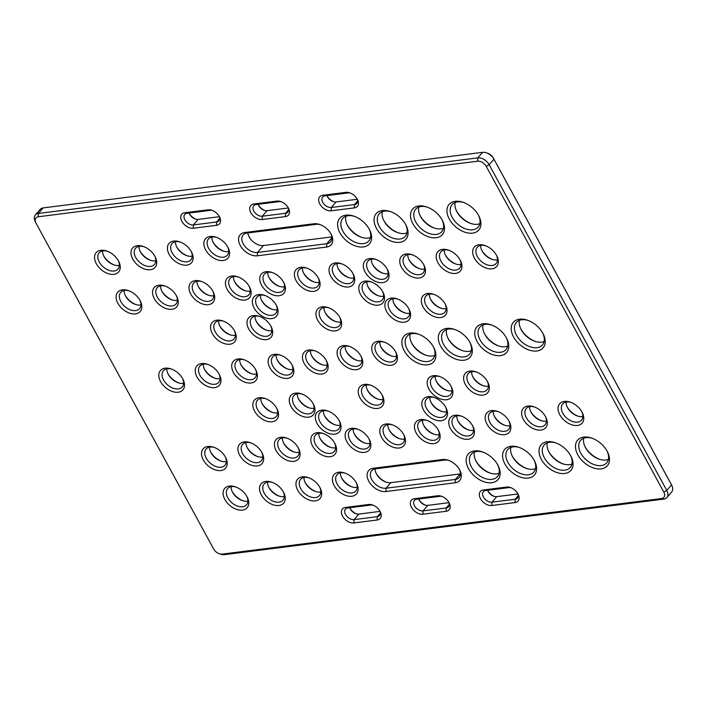 <?xml version="1.0" encoding="UTF-8"?>
<svg xmlns="http://www.w3.org/2000/svg" width="707" height="707" viewBox="0 0 707 707"><rect width="100%" height="100%" fill="white"/><g stroke="black" fill="none" stroke-linecap="round" stroke-linejoin="round"><path stroke-width="1.06" d="M247.901 501.148A12.443 8.042 40.7 0 1 242.43 500.627A12.443 8.042 40.7 0 1 232.585 492.328A12.443 8.042 40.7 0 1 232.426 492.028A12.443 8.042 40.7 0 1 231.092 486.69M284.347 496.544A12.443 8.042 40.7 0 1 278.867 496.014A12.443 8.042 40.7 0 1 269.031 487.724A12.443 8.042 40.7 0 1 268.872 487.423A12.443 8.042 40.7 0 1 267.529 482.086M320.784 491.931A12.443 8.042 40.7 0 1 315.304 491.409A12.443 8.042 40.7 0 1 305.468 483.111A12.443 8.042 40.7 0 1 305.309 482.81A12.443 8.042 40.7 0 1 303.975 477.472M357.221 487.326A12.443 8.042 40.7 0 1 351.75 486.805A12.443 8.042 40.7 0 1 341.905 478.506A12.443 8.042 40.7 0 1 341.746 478.206A12.443 8.042 40.7 0 1 340.412 472.868M226.337 461.6A12.443 8.042 40.7 0 1 220.867 461.079A12.443 8.042 40.7 0 1 211.022 452.78A12.443 8.042 40.7 0 1 210.863 452.48A12.443 8.042 40.7 0 1 209.528 447.142M262.783 456.987A12.443 8.042 40.7 0 1 257.304 456.466A12.443 8.042 40.7 0 1 247.468 448.167A12.443 8.042 40.7 0 1 247.309 447.867A12.443 8.042 40.7 0 1 245.965 442.529M299.22 452.383A12.443 8.042 40.7 0 1 293.741 451.861A12.443 8.042 40.7 0 1 283.905 443.563A12.443 8.042 40.7 0 1 283.746 443.262A12.443 8.042 40.7 0 1 282.411 437.925M335.657 447.778A12.443 8.042 40.7 0 1 330.187 447.248A12.443 8.042 40.7 0 1 320.342 438.95A12.443 8.042 40.7 0 1 320.183 438.658A12.443 8.042 40.7 0 1 318.848 433.311M369.955 443.439A12.443 8.042 40.7 0 1 364.476 442.909A12.443 8.042 40.7 0 1 354.64 434.619A12.443 8.042 40.7 0 1 354.481 434.319A12.443 8.042 40.7 0 1 353.147 428.981M340.173 425.234A12.443 8.042 40.7 0 1 334.694 424.713A12.443 8.042 40.7 0 1 324.858 416.414A12.443 8.042 40.7 0 1 324.699 416.114A12.443 8.042 40.7 0 1 323.364 410.776M314.094 408.222A12.443 8.042 40.7 0 1 308.623 407.7A12.443 8.042 40.7 0 1 298.778 399.402A12.443 8.042 40.7 0 1 298.619 399.102A12.443 8.042 40.7 0 1 297.285 393.764M277.657 412.835A12.443 8.042 40.7 0 1 272.177 412.305A12.443 8.042 40.7 0 1 262.341 404.015A12.443 8.042 40.7 0 1 262.182 403.715A12.443 8.042 40.7 0 1 260.848 398.377M183.634 383.274A12.443 8.042 40.7 0 1 178.155 382.752A12.443 8.042 40.7 0 1 168.319 374.454A12.443 8.042 40.7 0 1 168.16 374.153A12.443 8.042 40.7 0 1 166.825 368.815M220.08 378.669A12.443 8.042 40.7 0 1 214.601 378.139A12.443 8.042 40.7 0 1 204.765 369.841A12.443 8.042 40.7 0 1 204.606 369.549A12.443 8.042 40.7 0 1 203.263 364.211M256.517 374.056A12.443 8.042 40.7 0 1 251.038 373.535A12.443 8.042 40.7 0 1 241.202 365.236A12.443 8.042 40.7 0 1 241.043 364.936A12.443 8.042 40.7 0 1 239.7 359.598M292.954 369.452A12.443 8.042 40.7 0 1 287.475 368.921A12.443 8.042 40.7 0 1 277.639 360.632A12.443 8.042 40.7 0 1 277.48 360.331A12.443 8.042 40.7 0 1 276.145 354.994M327.253 365.112A12.443 8.042 40.7 0 1 321.773 364.591A12.443 8.042 40.7 0 1 311.937 356.293A12.443 8.042 40.7 0 1 311.778 355.992A12.443 8.042 40.7 0 1 310.444 350.654M235.378 335.286A12.443 8.042 40.7 0 1 229.899 334.756A12.443 8.042 40.7 0 1 220.063 326.457A12.443 8.042 40.7 0 1 219.904 326.166A12.443 8.042 40.7 0 1 218.56 320.819M271.815 330.673A12.443 8.042 40.7 0 1 266.336 330.151A12.443 8.042 40.7 0 1 256.5 321.853A12.443 8.042 40.7 0 1 256.341 321.552A12.443 8.042 40.7 0 1 255.006 316.215M277.179 309.684A12.443 8.042 40.7 0 1 271.7 309.162A12.443 8.042 40.7 0 1 261.864 300.864A12.443 8.042 40.7 0 1 261.705 300.563A12.443 8.042 40.7 0 1 260.362 295.226M284.55 286.786A12.443 8.042 40.7 0 1 279.071 286.264A12.443 8.042 40.7 0 1 269.234 277.966A12.443 8.042 40.7 0 1 269.075 277.665A12.443 8.042 40.7 0 1 267.732 272.328M250.251 291.125A12.443 8.042 40.7 0 1 244.772 290.604A12.443 8.042 40.7 0 1 234.936 282.305A12.443 8.042 40.7 0 1 234.777 282.005A12.443 8.042 40.7 0 1 233.443 276.667M213.814 295.729A12.443 8.042 40.7 0 1 208.335 295.208A12.443 8.042 40.7 0 1 198.499 286.909A12.443 8.042 40.7 0 1 198.34 286.609A12.443 8.042 40.7 0 1 196.997 281.271M177.369 300.342A12.443 8.042 40.7 0 1 171.889 299.812A12.443 8.042 40.7 0 1 162.053 291.523A12.443 8.042 40.7 0 1 161.894 291.222A12.443 8.042 40.7 0 1 160.56 285.884M140.932 304.947A12.443 8.042 40.7 0 1 135.452 304.425A12.443 8.042 40.7 0 1 125.616 296.127A12.443 8.042 40.7 0 1 125.457 295.826A12.443 8.042 40.7 0 1 124.123 290.489M119.368 265.399A12.443 8.042 40.7 0 1 113.889 264.878A12.443 8.042 40.7 0 1 104.053 256.579A12.443 8.042 40.7 0 1 103.894 256.279A12.443 8.042 40.7 0 1 102.559 250.941M155.805 260.786A12.443 8.042 40.7 0 1 150.326 260.264A12.443 8.042 40.7 0 1 140.49 251.966A12.443 8.042 40.7 0 1 140.331 251.665A12.443 8.042 40.7 0 1 138.996 246.328M192.251 256.181A12.443 8.042 40.7 0 1 186.772 255.66A12.443 8.042 40.7 0 1 176.936 247.362A12.443 8.042 40.7 0 1 176.777 247.061A12.443 8.042 40.7 0 1 175.433 241.723M228.688 251.577A12.443 8.042 40.7 0 1 223.209 251.047A12.443 8.042 40.7 0 1 213.373 242.748A12.443 8.042 40.7 0 1 213.214 242.448A12.443 8.042 40.7 0 1 211.879 237.11M319.202 282.402A12.443 8.042 40.7 0 1 313.722 281.881A12.443 8.042 40.7 0 1 303.886 273.582A12.443 8.042 40.7 0 1 303.727 273.282A12.443 8.042 40.7 0 1 302.393 267.944M353.853 278.019A12.443 8.042 40.7 0 1 348.374 277.498A12.443 8.042 40.7 0 1 338.538 269.199A12.443 8.042 40.7 0 1 338.379 268.899A12.443 8.042 40.7 0 1 337.045 263.561M388.152 273.689A12.443 8.042 40.7 0 1 382.673 273.158A12.443 8.042 40.7 0 1 372.836 264.86A12.443 8.042 40.7 0 1 372.677 264.559A12.443 8.042 40.7 0 1 371.343 259.222M370.521 237.517A17.224 11.144 40.7 0 1 361.321 237.252A17.224 11.144 40.7 0 1 347.703 225.763A17.224 11.144 40.7 0 1 347.482 225.347A17.224 11.144 40.7 0 1 345.847 216.289M406.958 232.903A17.224 11.144 40.7 0 1 397.758 232.647A17.224 11.144 40.7 0 1 384.14 221.158A17.224 11.144 40.7 0 1 383.919 220.743A17.224 11.144 40.7 0 1 382.284 211.685M383.636 296.224A12.443 8.042 40.7 0 1 378.157 295.703A12.443 8.042 40.7 0 1 368.32 287.404A12.443 8.042 40.7 0 1 368.161 287.104A12.443 8.042 40.7 0 1 366.827 281.766M424.589 269.075A12.443 8.042 40.7 0 1 419.11 268.554A12.443 8.042 40.7 0 1 409.273 260.256A12.443 8.042 40.7 0 1 409.114 259.955A12.443 8.042 40.7 0 1 407.78 254.617M443.404 228.299A17.224 11.144 40.7 0 1 434.204 228.034A17.224 11.144 40.7 0 1 420.577 216.545A17.224 11.144 40.7 0 1 420.365 216.13A17.224 11.144 40.7 0 1 418.721 207.071M461.035 264.471A12.443 8.042 40.7 0 1 455.555 263.941A12.443 8.042 40.7 0 1 445.719 255.642A12.443 8.042 40.7 0 1 445.56 255.351A12.443 8.042 40.7 0 1 444.217 250.013M479.841 223.695A17.224 11.144 40.7 0 1 470.641 223.43A17.224 11.144 40.7 0 1 457.022 211.941A17.224 11.144 40.7 0 1 456.802 211.526A17.224 11.144 40.7 0 1 455.167 202.467M497.472 259.858A12.443 8.042 40.7 0 1 491.992 259.336A12.443 8.042 40.7 0 1 482.156 251.038A12.443 8.042 40.7 0 1 481.997 250.738A12.443 8.042 40.7 0 1 480.663 245.4M409.715 313.236A12.443 8.042 40.7 0 1 404.236 312.715A12.443 8.042 40.7 0 1 394.4 304.417A12.443 8.042 40.7 0 1 394.241 304.116A12.443 8.042 40.7 0 1 392.906 298.778M446.152 308.623A12.443 8.042 40.7 0 1 440.673 308.102A12.443 8.042 40.7 0 1 430.837 299.803A12.443 8.042 40.7 0 1 430.678 299.503A12.443 8.042 40.7 0 1 429.343 294.165M340.765 321.95A12.443 8.042 40.7 0 1 335.286 321.429A12.443 8.042 40.7 0 1 325.45 313.13A12.443 8.042 40.7 0 1 325.291 312.83A12.443 8.042 40.7 0 1 323.956 307.492M361.904 360.729A12.443 8.042 40.7 0 1 356.425 360.208A12.443 8.042 40.7 0 1 346.589 351.909A12.443 8.042 40.7 0 1 346.43 351.609A12.443 8.042 40.7 0 1 345.096 346.271M396.556 356.346A12.443 8.042 40.7 0 1 391.086 355.824A12.443 8.042 40.7 0 1 381.241 347.526A12.443 8.042 40.7 0 1 381.082 347.225A12.443 8.042 40.7 0 1 379.747 341.888M434.787 355.391A17.224 11.144 40.7 0 1 425.587 355.126A17.224 11.144 40.7 0 1 411.969 343.637A17.224 11.144 40.7 0 1 411.748 343.222A17.224 11.144 40.7 0 1 410.113 334.172M471.233 350.787A17.224 11.144 40.7 0 1 462.033 350.522A17.224 11.144 40.7 0 1 448.406 339.033A17.224 11.144 40.7 0 1 448.185 338.618A17.224 11.144 40.7 0 1 446.55 329.559M507.67 346.174A17.224 11.144 40.7 0 1 498.47 345.909A17.224 11.144 40.7 0 1 484.852 334.42A17.224 11.144 40.7 0 1 484.631 334.013A17.224 11.144 40.7 0 1 482.987 324.955M544.107 341.569A17.224 11.144 40.7 0 1 534.907 341.304A17.224 11.144 40.7 0 1 521.289 329.815A17.224 11.144 40.7 0 1 521.068 329.4A17.224 11.144 40.7 0 1 519.433 320.342M383.044 399.508A12.443 8.042 40.7 0 1 377.573 398.978A12.443 8.042 40.7 0 1 367.728 390.679A12.443 8.042 40.7 0 1 367.569 390.388A12.443 8.042 40.7 0 1 366.235 385.05M451.994 390.785A12.443 8.042 40.7 0 1 446.524 390.264A12.443 8.042 40.7 0 1 436.679 381.966A12.443 8.042 40.7 0 1 436.519 381.665A12.443 8.042 40.7 0 1 435.185 376.327M488.44 386.181A12.443 8.042 40.7 0 1 482.961 385.651A12.443 8.042 40.7 0 1 473.124 377.352A12.443 8.042 40.7 0 1 472.965 377.052A12.443 8.042 40.7 0 1 471.622 371.714M446.638 411.774A12.443 8.042 40.7 0 1 441.159 411.244A12.443 8.042 40.7 0 1 431.323 402.955A12.443 8.042 40.7 0 1 431.164 402.654A12.443 8.042 40.7 0 1 429.821 397.316M404.607 439.056A12.443 8.042 40.7 0 1 399.137 438.534A12.443 8.042 40.7 0 1 389.292 430.236A12.443 8.042 40.7 0 1 389.133 429.936A12.443 8.042 40.7 0 1 387.798 424.598M439.268 434.672A12.443 8.042 40.7 0 1 433.789 434.151A12.443 8.042 40.7 0 1 423.953 425.853A12.443 8.042 40.7 0 1 423.793 425.552A12.443 8.042 40.7 0 1 422.45 420.214M473.557 430.333A12.443 8.042 40.7 0 1 468.087 429.812A12.443 8.042 40.7 0 1 458.242 421.513A12.443 8.042 40.7 0 1 458.083 421.213A12.443 8.042 40.7 0 1 456.749 415.875M510.003 425.729A12.443 8.042 40.7 0 1 504.524 425.199A12.443 8.042 40.7 0 1 494.688 416.909A12.443 8.042 40.7 0 1 494.529 416.609A12.443 8.042 40.7 0 1 493.186 411.271M546.44 421.116A12.443 8.042 40.7 0 1 540.961 420.594A12.443 8.042 40.7 0 1 531.125 412.296A12.443 8.042 40.7 0 1 530.966 411.995A12.443 8.042 40.7 0 1 529.631 406.658M582.877 416.511A12.443 8.042 40.7 0 1 577.407 415.99A12.443 8.042 40.7 0 1 567.562 407.692A12.443 8.042 40.7 0 1 567.403 407.391A12.443 8.042 40.7 0 1 566.068 402.053M608.374 459.444A17.224 11.144 40.7 0 1 599.174 459.179A17.224 11.144 40.7 0 1 585.555 447.69A17.224 11.144 40.7 0 1 585.334 447.275A17.224 11.144 40.7 0 1 583.699 438.216M571.936 464.048A17.224 11.144 40.7 0 1 562.737 463.792A17.224 11.144 40.7 0 1 549.118 452.303A17.224 11.144 40.7 0 1 548.897 451.888A17.224 11.144 40.7 0 1 547.262 442.829M535.499 468.661A17.224 11.144 40.7 0 1 526.3 468.396A17.224 11.144 40.7 0 1 512.672 456.908A17.224 11.144 40.7 0 1 512.46 456.492A17.224 11.144 40.7 0 1 510.816 447.434M499.054 473.266A17.224 11.144 40.7 0 1 489.854 473.001A17.224 11.144 40.7 0 1 476.235 461.512A17.224 11.144 40.7 0 1 476.014 461.105A17.224 11.144 40.7 0 1 474.379 452.047M460.416 473.876A11.966 7.733 40.7 0 1 460.089 473.92L390.777 482.687A11.966 7.733 40.7 0 1 386.022 482.103A11.966 7.733 40.7 0 1 376.566 474.123A11.966 7.733 40.7 0 1 376.407 473.831A11.966 7.733 40.7 0 1 375.117 468.882M577.822 454.831A19.619 12.691 40.7 0 1 591.6 438.048A19.619 12.691 40.7 0 1 607.119 451.128A19.619 12.691 40.7 0 1 607.366 451.605A19.619 12.691 40.7 0 1 600.915 468.909A19.619 12.691 40.7 0 1 577.822 454.831M592.272 438.287A17.224 11.144 -139.3 0 0 580.597 440.364A17.224 11.144 -139.3 0 0 580.801 453.222A17.224 11.144 -139.3 0 0 593.862 464.517A17.224 11.144 -139.3 0 0 606.721 462.829A17.224 11.144 -139.3 0 0 607.03 450.978M541.385 459.444A19.619 12.691 40.7 0 1 555.163 442.653A19.619 12.691 40.7 0 1 570.673 455.741A19.619 12.691 40.7 0 1 570.929 456.209A19.619 12.691 40.7 0 1 564.478 473.513A19.619 12.691 40.7 0 1 541.385 459.444M555.835 442.891A17.224 11.144 -139.3 0 0 544.16 444.977A17.224 11.144 -139.3 0 0 544.355 457.836A17.224 11.144 -139.3 0 0 557.416 469.121A17.224 11.144 -139.3 0 0 570.275 467.442A17.224 11.144 -139.3 0 0 570.593 455.582M504.939 464.048A19.619 12.691 40.7 0 1 518.726 447.266A19.619 12.691 40.7 0 1 534.236 460.345A19.619 12.691 40.7 0 1 534.483 460.814A19.619 12.691 40.7 0 1 528.041 478.118A19.619 12.691 40.7 0 1 504.939 464.048M519.398 447.496A17.224 11.144 -139.3 0 0 507.723 449.581A17.224 11.144 -139.3 0 0 507.918 462.44A17.224 11.144 -139.3 0 0 520.979 473.734A17.224 11.144 -139.3 0 0 533.838 472.046A17.224 11.144 -139.3 0 0 534.156 460.195M468.502 468.661A19.619 12.691 40.7 0 1 482.28 451.87A19.619 12.691 40.7 0 1 497.799 464.959A19.619 12.691 40.7 0 1 498.046 465.427A19.619 12.691 40.7 0 1 491.595 482.731A19.619 12.691 40.7 0 1 468.502 468.661M482.952 452.109A17.224 11.144 -139.3 0 0 471.277 454.194A17.224 11.144 -139.3 0 0 471.481 467.053A17.224 11.144 -139.3 0 0 484.542 478.339A17.224 11.144 -139.3 0 0 497.401 476.651A17.224 11.144 -139.3 0 0 497.71 464.799M385.889 491.542A14.352 9.288 40.7 0 1 368.824 481.264A14.352 9.288 40.7 0 1 373.199 468.273L442.511 459.515A14.352 9.288 40.7 0 1 448.22 460.213A14.352 9.288 40.7 0 1 459.753 470.137A14.352 9.288 40.7 0 1 455.193 482.775L385.889 491.542L386.022 488.219L455.326 479.452A11.966 7.733 -139.3 0 0 459.108 477.561A11.966 7.733 -139.3 0 0 459.409 469.501M448.901 460.46A11.966 7.733 -139.3 0 0 444.756 460.063L375.452 468.829A11.966 7.733 -139.3 0 0 371.67 470.729A11.966 7.733 -139.3 0 0 371.802 479.655A11.966 7.733 -139.3 0 0 386.022 488.219L390.777 482.687M334.172 485.647A14.829 9.598 40.7 0 1 344.592 472.956A14.829 9.598 40.7 0 1 356.328 482.846A14.829 9.598 40.7 0 1 356.514 483.199A14.829 9.598 40.7 0 1 351.635 496.287A14.829 9.598 40.7 0 1 334.172 485.647M345.272 473.195A12.443 8.042 -139.3 0 0 337.009 474.751A12.443 8.042 -139.3 0 0 337.151 484.039A12.443 8.042 -139.3 0 0 346.58 492.187A12.443 8.042 -139.3 0 0 355.868 490.976A12.443 8.042 -139.3 0 0 356.169 482.572M297.735 490.251A14.829 9.598 40.7 0 1 308.155 477.561A14.829 9.598 40.7 0 1 319.882 487.45A14.829 9.598 40.7 0 1 320.077 487.812A14.829 9.598 40.7 0 1 315.198 500.892A14.829 9.598 40.7 0 1 297.735 490.251M308.835 477.808A12.443 8.042 -139.3 0 0 300.563 479.355A12.443 8.042 -139.3 0 0 300.714 488.643A12.443 8.042 -139.3 0 0 310.143 496.8A12.443 8.042 -139.3 0 0 319.431 495.58A12.443 8.042 -139.3 0 0 319.732 487.176M261.298 494.865A14.829 9.598 40.7 0 1 271.718 482.165A14.829 9.598 40.7 0 1 283.445 492.063A14.829 9.598 40.7 0 1 283.631 492.417A14.829 9.598 40.7 0 1 278.761 505.505A14.829 9.598 40.7 0 1 261.298 494.865M272.389 482.413A12.443 8.042 -139.3 0 0 264.126 483.968A12.443 8.042 -139.3 0 0 264.268 493.256A12.443 8.042 -139.3 0 0 273.706 501.404A12.443 8.042 -139.3 0 0 282.994 500.194A12.443 8.042 -139.3 0 0 283.286 491.789M224.853 499.469A14.829 9.598 40.7 0 1 235.272 486.778A14.829 9.598 40.7 0 1 247.008 496.668A14.829 9.598 40.7 0 1 247.194 497.03A14.829 9.598 40.7 0 1 242.315 510.109A14.829 9.598 40.7 0 1 224.853 499.469M235.952 487.026A12.443 8.042 -139.3 0 0 227.689 488.572A12.443 8.042 -139.3 0 0 227.831 497.861A12.443 8.042 -139.3 0 0 237.26 506.018A12.443 8.042 -139.3 0 0 246.549 504.798A12.443 8.042 -139.3 0 0 246.849 496.394M203.289 459.921A14.829 9.598 40.7 0 1 213.708 447.231A14.829 9.598 40.7 0 1 225.436 457.12A14.829 9.598 40.7 0 1 225.63 457.473A14.829 9.598 40.7 0 1 220.752 470.562A14.829 9.598 40.7 0 1 203.289 459.921M214.389 447.469A12.443 8.042 -139.3 0 0 206.126 449.025A12.443 8.042 -139.3 0 0 206.267 458.313A12.443 8.042 -139.3 0 0 215.697 466.47A12.443 8.042 -139.3 0 0 224.985 465.25A12.443 8.042 -139.3 0 0 225.286 456.846M239.726 455.317A14.829 9.598 40.7 0 1 250.154 442.617A14.829 9.598 40.7 0 1 261.882 452.515A14.829 9.598 40.7 0 1 262.067 452.869A14.829 9.598 40.7 0 1 257.198 465.948A14.829 9.598 40.7 0 1 239.726 455.317M250.826 442.865A12.443 8.042 -139.3 0 0 242.563 444.42A12.443 8.042 -139.3 0 0 242.704 453.7A12.443 8.042 -139.3 0 0 252.143 461.857A12.443 8.042 -139.3 0 0 261.431 460.637A12.443 8.042 -139.3 0 0 261.723 452.233M276.172 450.704A14.829 9.598 40.7 0 1 286.591 438.013A14.829 9.598 40.7 0 1 298.319 447.902A14.829 9.598 40.7 0 1 298.513 448.256A14.829 9.598 40.7 0 1 293.635 461.344A14.829 9.598 40.7 0 1 276.172 450.704M287.272 438.252A12.443 8.042 -139.3 0 0 279 439.807A12.443 8.042 -139.3 0 0 279.15 449.095A12.443 8.042 -139.3 0 0 288.58 457.252A12.443 8.042 -139.3 0 0 297.868 456.033A12.443 8.042 -139.3 0 0 298.168 447.628M312.609 446.099A14.829 9.598 40.7 0 1 323.028 433.4A14.829 9.598 40.7 0 1 334.764 443.298A14.829 9.598 40.7 0 1 334.95 443.651A14.829 9.598 40.7 0 1 330.072 456.731A14.829 9.598 40.7 0 1 312.609 446.099M323.709 433.647A12.443 8.042 -139.3 0 0 315.446 435.203A12.443 8.042 -139.3 0 0 315.587 444.491A12.443 8.042 -139.3 0 0 325.017 452.639A12.443 8.042 -139.3 0 0 334.305 451.42A12.443 8.042 -139.3 0 0 334.605 443.015M254.608 411.156A14.829 9.598 40.7 0 1 265.028 398.456A14.829 9.598 40.7 0 1 276.755 408.354A14.829 9.598 40.7 0 1 276.95 408.708A14.829 9.598 40.7 0 1 272.071 421.796A14.829 9.598 40.7 0 1 254.608 411.156M265.708 398.704A12.443 8.042 -139.3 0 0 257.436 400.259A12.443 8.042 -139.3 0 0 257.587 409.547A12.443 8.042 -139.3 0 0 267.016 417.696A12.443 8.042 -139.3 0 0 276.304 416.485A12.443 8.042 -139.3 0 0 276.605 408.08M346.907 441.76A14.829 9.598 40.7 0 1 357.327 429.061A14.829 9.598 40.7 0 1 369.054 438.959A14.829 9.598 40.7 0 1 369.248 439.312A14.829 9.598 40.7 0 1 364.37 452.4A14.829 9.598 40.7 0 1 346.907 441.76M358.007 429.308A12.443 8.042 -139.3 0 0 349.735 430.863A12.443 8.042 -139.3 0 0 349.885 440.152A12.443 8.042 -139.3 0 0 359.315 448.3A12.443 8.042 -139.3 0 0 368.603 447.089A12.443 8.042 -139.3 0 0 368.904 438.685M317.125 423.555A14.829 9.598 40.7 0 1 327.544 410.864A14.829 9.598 40.7 0 1 339.272 420.753A14.829 9.598 40.7 0 1 339.466 421.116A14.829 9.598 40.7 0 1 334.588 434.195A14.829 9.598 40.7 0 1 317.125 423.555M328.225 411.112A12.443 8.042 -139.3 0 0 319.962 412.658A12.443 8.042 -139.3 0 0 320.103 421.946A12.443 8.042 -139.3 0 0 329.533 430.103A12.443 8.042 -139.3 0 0 338.821 428.884A12.443 8.042 -139.3 0 0 339.121 420.479M291.045 406.543A14.829 9.598 40.7 0 1 301.465 393.852A14.829 9.598 40.7 0 1 313.192 403.741A14.829 9.598 40.7 0 1 313.387 404.104A14.829 9.598 40.7 0 1 308.508 417.183A14.829 9.598 40.7 0 1 291.045 406.543M302.145 394.099A12.443 8.042 -139.3 0 0 293.882 395.646A12.443 8.042 -139.3 0 0 294.024 404.934A12.443 8.042 -139.3 0 0 303.453 413.091A12.443 8.042 -139.3 0 0 312.741 411.872A12.443 8.042 -139.3 0 0 313.042 403.467M381.559 437.377A14.829 9.598 40.7 0 1 391.978 424.686A14.829 9.598 40.7 0 1 403.715 434.575A14.829 9.598 40.7 0 1 403.9 434.929A14.829 9.598 40.7 0 1 399.022 448.017A14.829 9.598 40.7 0 1 381.559 437.377M392.659 424.925A12.443 8.042 -139.3 0 0 384.396 426.48A12.443 8.042 -139.3 0 0 384.537 435.768A12.443 8.042 -139.3 0 0 393.967 443.925A12.443 8.042 -139.3 0 0 403.255 442.706A12.443 8.042 -139.3 0 0 403.556 434.301M416.211 432.993A14.829 9.598 40.7 0 1 426.639 420.303A14.829 9.598 40.7 0 1 438.367 430.192A14.829 9.598 40.7 0 1 438.552 430.554A14.829 9.598 40.7 0 1 433.674 443.634A14.829 9.598 40.7 0 1 416.211 432.993M427.311 420.541A12.443 8.042 -139.3 0 0 419.048 422.097A12.443 8.042 -139.3 0 0 419.189 431.385A12.443 8.042 -139.3 0 0 428.619 439.542A12.443 8.042 -139.3 0 0 437.907 438.322A12.443 8.042 -139.3 0 0 438.207 429.918M450.509 428.654A14.829 9.598 40.7 0 1 460.929 415.963A14.829 9.598 40.7 0 1 472.665 425.853A14.829 9.598 40.7 0 1 472.85 426.215A14.829 9.598 40.7 0 1 467.972 439.294A14.829 9.598 40.7 0 1 450.509 428.654M461.609 416.211A12.443 8.042 -139.3 0 0 453.346 417.757A12.443 8.042 -139.3 0 0 453.487 427.046A12.443 8.042 -139.3 0 0 462.917 435.203A12.443 8.042 -139.3 0 0 472.205 433.983A12.443 8.042 -139.3 0 0 472.506 425.579M486.946 424.05A14.829 9.598 40.7 0 1 497.374 411.35A14.829 9.598 40.7 0 1 509.102 421.248A14.829 9.598 40.7 0 1 509.287 421.602A14.829 9.598 40.7 0 1 504.418 434.69A14.829 9.598 40.7 0 1 486.946 424.05M498.046 411.598A12.443 8.042 -139.3 0 0 489.783 413.153A12.443 8.042 -139.3 0 0 489.924 422.441A12.443 8.042 -139.3 0 0 499.363 430.59A12.443 8.042 -139.3 0 0 508.651 429.379A12.443 8.042 -139.3 0 0 508.943 420.974M523.392 419.437A14.829 9.598 40.7 0 1 533.812 406.746A14.829 9.598 40.7 0 1 545.539 416.635A14.829 9.598 40.7 0 1 545.733 416.997A14.829 9.598 40.7 0 1 540.855 430.077A14.829 9.598 40.7 0 1 523.392 419.437M534.492 406.993A12.443 8.042 -139.3 0 0 526.22 408.549A12.443 8.042 -139.3 0 0 526.37 417.828A12.443 8.042 -139.3 0 0 535.8 425.985A12.443 8.042 -139.3 0 0 545.088 424.766A12.443 8.042 -139.3 0 0 545.389 416.361M359.996 397.829A14.829 9.598 40.7 0 1 370.415 385.129A14.829 9.598 40.7 0 1 382.142 395.027A14.829 9.598 40.7 0 1 382.337 395.381A14.829 9.598 40.7 0 1 377.458 408.469A14.829 9.598 40.7 0 1 359.996 397.829M371.095 385.377A12.443 8.042 -139.3 0 0 362.832 386.932A12.443 8.042 -139.3 0 0 362.974 396.22A12.443 8.042 -139.3 0 0 372.403 404.369A12.443 8.042 -139.3 0 0 381.692 403.158A12.443 8.042 -139.3 0 0 381.992 394.745M423.59 410.095A14.829 9.598 40.7 0 1 434.01 397.396A14.829 9.598 40.7 0 1 445.737 407.294A14.829 9.598 40.7 0 1 445.923 407.647A14.829 9.598 40.7 0 1 441.053 420.736A14.829 9.598 40.7 0 1 423.59 410.095M434.681 397.643A12.443 8.042 -139.3 0 0 426.418 399.199A12.443 8.042 -139.3 0 0 426.56 408.487A12.443 8.042 -139.3 0 0 435.998 416.635A12.443 8.042 -139.3 0 0 445.286 415.424A12.443 8.042 -139.3 0 0 445.587 407.02M428.946 389.106A14.829 9.598 40.7 0 1 439.365 376.416A14.829 9.598 40.7 0 1 451.093 386.305A14.829 9.598 40.7 0 1 451.287 386.658A14.829 9.598 40.7 0 1 446.409 399.747A14.829 9.598 40.7 0 1 428.946 389.106M440.046 376.654A12.443 8.042 -139.3 0 0 431.783 378.21A12.443 8.042 -139.3 0 0 431.924 387.498A12.443 8.042 -139.3 0 0 441.354 395.655A12.443 8.042 -139.3 0 0 450.642 394.435A12.443 8.042 -139.3 0 0 450.942 386.031M465.383 384.502A14.829 9.598 40.7 0 1 475.811 371.802A14.829 9.598 40.7 0 1 487.538 381.7A14.829 9.598 40.7 0 1 487.724 382.054A14.829 9.598 40.7 0 1 482.854 395.133A14.829 9.598 40.7 0 1 465.383 384.502M476.483 372.05A12.443 8.042 -139.3 0 0 468.22 373.605A12.443 8.042 -139.3 0 0 468.361 382.885A12.443 8.042 -139.3 0 0 477.799 391.042A12.443 8.042 -139.3 0 0 487.088 389.822A12.443 8.042 -139.3 0 0 487.379 381.418M559.829 414.832A14.829 9.598 40.7 0 1 570.249 402.142A14.829 9.598 40.7 0 1 581.985 412.031A14.829 9.598 40.7 0 1 582.17 412.384A14.829 9.598 40.7 0 1 577.292 425.473A14.829 9.598 40.7 0 1 559.829 414.832M570.929 402.38A12.443 8.042 -139.3 0 0 562.666 403.936A12.443 8.042 -139.3 0 0 562.807 413.224A12.443 8.042 -139.3 0 0 572.237 421.381A12.443 8.042 -139.3 0 0 581.525 420.161A12.443 8.042 -139.3 0 0 581.826 411.757M513.556 336.956A19.619 12.691 40.7 0 1 527.334 320.165A19.619 12.691 40.7 0 1 542.852 333.253A19.619 12.691 40.7 0 1 543.1 333.722A19.619 12.691 40.7 0 1 536.648 351.026A19.619 12.691 40.7 0 1 513.556 336.956M528.005 320.404A17.224 11.144 -139.3 0 0 516.331 322.489A17.224 11.144 -139.3 0 0 516.525 335.348A17.224 11.144 -139.3 0 0 529.587 346.642A17.224 11.144 -139.3 0 0 542.455 344.954A17.224 11.144 -139.3 0 0 542.764 333.103M477.11 341.569A19.619 12.691 40.7 0 1 490.897 324.778A19.619 12.691 40.7 0 1 506.406 337.858A19.619 12.691 40.7 0 1 506.663 338.335A19.619 12.691 40.7 0 1 500.211 355.639A19.619 12.691 40.7 0 1 477.11 341.569M491.568 325.017A17.224 11.144 -139.3 0 0 479.894 327.102A17.224 11.144 -139.3 0 0 480.088 339.961A17.224 11.144 -139.3 0 0 493.15 351.246A17.224 11.144 -139.3 0 0 506.009 349.558A17.224 11.144 -139.3 0 0 506.327 337.707M440.673 346.174A19.619 12.691 40.7 0 1 454.46 329.382A19.619 12.691 40.7 0 1 469.969 342.471A19.619 12.691 40.7 0 1 470.217 342.939A19.619 12.691 40.7 0 1 463.774 360.243A19.619 12.691 40.7 0 1 440.673 346.174M455.122 329.621A17.224 11.144 -139.3 0 0 443.448 331.707A17.224 11.144 -139.3 0 0 443.651 344.565A17.224 11.144 -139.3 0 0 456.713 355.86A17.224 11.144 -139.3 0 0 469.572 354.172A17.224 11.144 -139.3 0 0 469.881 342.312M404.236 350.787A19.619 12.691 40.7 0 1 418.014 333.996A19.619 12.691 40.7 0 1 433.532 347.075A19.619 12.691 40.7 0 1 433.78 347.552A19.619 12.691 40.7 0 1 427.328 364.856A19.619 12.691 40.7 0 1 404.236 350.787M418.685 334.234A17.224 11.144 -139.3 0 0 407.011 336.32A17.224 11.144 -139.3 0 0 407.205 349.17A17.224 11.144 -139.3 0 0 420.267 360.464A17.224 11.144 -139.3 0 0 433.135 358.776A17.224 11.144 -139.3 0 0 433.444 346.925M373.508 354.667A14.829 9.598 40.7 0 1 383.928 341.976A14.829 9.598 40.7 0 1 395.664 351.865A14.829 9.598 40.7 0 1 395.849 352.227A14.829 9.598 40.7 0 1 390.971 365.307A14.829 9.598 40.7 0 1 373.508 354.667M384.608 342.215A12.443 8.042 -139.3 0 0 376.345 343.77A12.443 8.042 -139.3 0 0 376.486 353.058A12.443 8.042 -139.3 0 0 385.916 361.215A12.443 8.042 -139.3 0 0 395.204 359.996A12.443 8.042 -139.3 0 0 395.505 351.591M338.856 359.05A14.829 9.598 40.7 0 1 349.276 346.359A14.829 9.598 40.7 0 1 361.003 356.248A14.829 9.598 40.7 0 1 361.197 356.611A14.829 9.598 40.7 0 1 356.319 369.69A14.829 9.598 40.7 0 1 338.856 359.05M349.956 346.598A12.443 8.042 -139.3 0 0 341.684 348.153A12.443 8.042 -139.3 0 0 341.835 357.442A12.443 8.042 -139.3 0 0 351.264 365.599A12.443 8.042 -139.3 0 0 360.552 364.379A12.443 8.042 -139.3 0 0 360.853 355.975M304.204 363.433A14.829 9.598 40.7 0 1 314.624 350.743A14.829 9.598 40.7 0 1 326.351 360.632A14.829 9.598 40.7 0 1 326.546 360.985A14.829 9.598 40.7 0 1 321.667 374.074A14.829 9.598 40.7 0 1 304.204 363.433M315.304 350.981A12.443 8.042 -139.3 0 0 307.032 352.537A12.443 8.042 -139.3 0 0 307.174 361.825A12.443 8.042 -139.3 0 0 316.612 369.982A12.443 8.042 -139.3 0 0 325.9 368.762A12.443 8.042 -139.3 0 0 326.201 360.358M269.906 367.773A14.829 9.598 40.7 0 1 280.325 355.073A14.829 9.598 40.7 0 1 292.053 364.971A14.829 9.598 40.7 0 1 292.247 365.325A14.829 9.598 40.7 0 1 287.369 378.413A14.829 9.598 40.7 0 1 269.906 367.773M281.006 355.321A12.443 8.042 -139.3 0 0 272.734 356.876A12.443 8.042 -139.3 0 0 272.884 366.164A12.443 8.042 -139.3 0 0 282.314 374.312A12.443 8.042 -139.3 0 0 291.602 373.102A12.443 8.042 -139.3 0 0 291.903 364.697M233.469 372.377A14.829 9.598 40.7 0 1 243.888 359.686A14.829 9.598 40.7 0 1 255.616 369.575A14.829 9.598 40.7 0 1 255.801 369.938A14.829 9.598 40.7 0 1 250.932 383.017A14.829 9.598 40.7 0 1 233.469 372.377M244.56 359.925A12.443 8.042 -139.3 0 0 236.297 361.48A12.443 8.042 -139.3 0 0 236.438 370.768A12.443 8.042 -139.3 0 0 245.877 378.925A12.443 8.042 -139.3 0 0 255.165 377.706A12.443 8.042 -139.3 0 0 255.466 369.301M197.023 376.99A14.829 9.598 40.7 0 1 207.443 364.291A14.829 9.598 40.7 0 1 219.179 374.189A14.829 9.598 40.7 0 1 219.364 374.542A14.829 9.598 40.7 0 1 214.486 387.63A14.829 9.598 40.7 0 1 197.023 376.99M208.123 364.538A12.443 8.042 -139.3 0 0 199.86 366.093A12.443 8.042 -139.3 0 0 200.001 375.382A12.443 8.042 -139.3 0 0 209.431 383.53A12.443 8.042 -139.3 0 0 218.719 382.31A12.443 8.042 -139.3 0 0 219.02 373.906M160.586 381.594A14.829 9.598 40.7 0 1 171.006 368.904A14.829 9.598 40.7 0 1 182.733 378.793A14.829 9.598 40.7 0 1 182.927 379.155A14.829 9.598 40.7 0 1 178.049 392.235A14.829 9.598 40.7 0 1 160.586 381.594M171.686 369.142A12.443 8.042 -139.3 0 0 163.414 370.698A12.443 8.042 -139.3 0 0 163.564 379.986A12.443 8.042 -139.3 0 0 172.994 388.143A12.443 8.042 -139.3 0 0 182.282 386.923A12.443 8.042 -139.3 0 0 182.583 378.519M423.104 306.944A14.829 9.598 40.7 0 1 433.524 294.253A14.829 9.598 40.7 0 1 445.251 304.143A14.829 9.598 40.7 0 1 445.445 304.505A14.829 9.598 40.7 0 1 440.567 317.584A14.829 9.598 40.7 0 1 423.104 306.944M434.204 294.501A12.443 8.042 -139.3 0 0 425.941 296.056A12.443 8.042 -139.3 0 0 426.082 305.336A12.443 8.042 -139.3 0 0 435.512 313.493A12.443 8.042 -139.3 0 0 444.8 312.273A12.443 8.042 -139.3 0 0 445.101 303.869M386.667 311.557A14.829 9.598 40.7 0 1 397.087 298.858A14.829 9.598 40.7 0 1 408.814 308.756A14.829 9.598 40.7 0 1 409.008 309.109A14.829 9.598 40.7 0 1 404.13 322.198A14.829 9.598 40.7 0 1 386.667 311.557M397.767 299.105A12.443 8.042 -139.3 0 0 389.495 300.661A12.443 8.042 -139.3 0 0 389.645 309.949A12.443 8.042 -139.3 0 0 399.075 318.097A12.443 8.042 -139.3 0 0 408.363 316.886A12.443 8.042 -139.3 0 0 408.664 308.482M317.717 320.28A14.829 9.598 40.7 0 1 328.136 307.58A14.829 9.598 40.7 0 1 339.864 317.478A14.829 9.598 40.7 0 1 340.058 317.832A14.829 9.598 40.7 0 1 335.18 330.911A14.829 9.598 40.7 0 1 317.717 320.28M328.817 307.828A12.443 8.042 -139.3 0 0 320.545 309.383A12.443 8.042 -139.3 0 0 320.695 318.663A12.443 8.042 -139.3 0 0 330.125 326.82A12.443 8.042 -139.3 0 0 339.413 325.6A12.443 8.042 -139.3 0 0 339.714 317.196M248.767 328.994A14.829 9.598 40.7 0 1 259.186 316.303A14.829 9.598 40.7 0 1 270.914 326.192A14.829 9.598 40.7 0 1 271.108 326.554A14.829 9.598 40.7 0 1 266.23 339.634A14.829 9.598 40.7 0 1 248.767 328.994M259.867 316.542A12.443 8.042 -139.3 0 0 251.595 318.097A12.443 8.042 -139.3 0 0 251.745 327.385A12.443 8.042 -139.3 0 0 261.175 335.542A12.443 8.042 -139.3 0 0 270.463 334.323A12.443 8.042 -139.3 0 0 270.763 325.918M212.321 333.607A14.829 9.598 40.7 0 1 222.749 320.907A14.829 9.598 40.7 0 1 234.477 330.805A14.829 9.598 40.7 0 1 234.662 331.159A14.829 9.598 40.7 0 1 229.793 344.238A14.829 9.598 40.7 0 1 212.321 333.607M223.421 321.155A12.443 8.042 -139.3 0 0 215.158 322.71A12.443 8.042 -139.3 0 0 215.299 331.998A12.443 8.042 -139.3 0 0 224.738 340.147A12.443 8.042 -139.3 0 0 234.026 338.927A12.443 8.042 -139.3 0 0 234.317 330.523M474.424 258.179A14.829 9.598 40.7 0 1 484.843 245.488A14.829 9.598 40.7 0 1 496.57 255.377A14.829 9.598 40.7 0 1 496.765 255.74A14.829 9.598 40.7 0 1 491.886 268.819A14.829 9.598 40.7 0 1 474.424 258.179M485.523 245.727A12.443 8.042 -139.3 0 0 477.252 247.282A12.443 8.042 -139.3 0 0 477.402 256.57A12.443 8.042 -139.3 0 0 486.831 264.727A12.443 8.042 -139.3 0 0 496.12 263.508A12.443 8.042 -139.3 0 0 496.42 255.103M437.978 262.792A14.829 9.598 40.7 0 1 448.406 250.092A14.829 9.598 40.7 0 1 460.133 259.99A14.829 9.598 40.7 0 1 460.319 260.344A14.829 9.598 40.7 0 1 455.449 273.432A14.829 9.598 40.7 0 1 437.978 262.792M449.078 250.34A12.443 8.042 -139.3 0 0 440.815 251.895A12.443 8.042 -139.3 0 0 440.956 261.183A12.443 8.042 -139.3 0 0 450.394 269.332A12.443 8.042 -139.3 0 0 459.683 268.121A12.443 8.042 -139.3 0 0 459.974 259.708M360.588 294.545A14.829 9.598 40.7 0 1 371.007 281.846A14.829 9.598 40.7 0 1 382.734 291.744A14.829 9.598 40.7 0 1 382.929 292.097A14.829 9.598 40.7 0 1 378.051 305.185A14.829 9.598 40.7 0 1 360.588 294.545M371.688 282.093A12.443 8.042 -139.3 0 0 363.416 283.648A12.443 8.042 -139.3 0 0 363.566 292.937A12.443 8.042 -139.3 0 0 372.996 301.085A12.443 8.042 -139.3 0 0 382.284 299.874A12.443 8.042 -139.3 0 0 382.584 291.47M401.541 267.396A14.829 9.598 40.7 0 1 411.96 254.706A14.829 9.598 40.7 0 1 423.687 264.595A14.829 9.598 40.7 0 1 423.882 264.957A14.829 9.598 40.7 0 1 419.004 278.037A14.829 9.598 40.7 0 1 401.541 267.396M412.641 254.944A12.443 8.042 -139.3 0 0 404.377 256.5A12.443 8.042 -139.3 0 0 404.519 265.788A12.443 8.042 -139.3 0 0 413.949 273.945A12.443 8.042 -139.3 0 0 423.237 272.725A12.443 8.042 -139.3 0 0 423.537 264.321M365.104 272.009A14.829 9.598 40.7 0 1 375.523 259.31A14.829 9.598 40.7 0 1 387.25 269.208A14.829 9.598 40.7 0 1 387.445 269.561A14.829 9.598 40.7 0 1 382.567 282.641A14.829 9.598 40.7 0 1 365.104 272.009M376.204 259.557A12.443 8.042 -139.3 0 0 367.932 261.113A12.443 8.042 -139.3 0 0 368.082 270.392A12.443 8.042 -139.3 0 0 377.511 278.549A12.443 8.042 -139.3 0 0 386.8 277.33A12.443 8.042 -139.3 0 0 387.1 268.925M330.805 276.34A14.829 9.598 40.7 0 1 341.225 263.649A14.829 9.598 40.7 0 1 352.952 273.538A14.829 9.598 40.7 0 1 353.147 273.901A14.829 9.598 40.7 0 1 348.268 286.98A14.829 9.598 40.7 0 1 330.805 276.34M341.905 263.897A12.443 8.042 -139.3 0 0 333.633 265.443A12.443 8.042 -139.3 0 0 333.784 274.731A12.443 8.042 -139.3 0 0 343.213 282.888A12.443 8.042 -139.3 0 0 352.501 281.669A12.443 8.042 -139.3 0 0 352.802 273.264M296.153 280.723A14.829 9.598 40.7 0 1 306.573 268.033A14.829 9.598 40.7 0 1 318.3 277.922A14.829 9.598 40.7 0 1 318.495 278.284A14.829 9.598 40.7 0 1 313.616 291.364A14.829 9.598 40.7 0 1 296.153 280.723M307.253 268.271A12.443 8.042 -139.3 0 0 298.981 269.827A12.443 8.042 -139.3 0 0 299.132 279.115A12.443 8.042 -139.3 0 0 308.561 287.272A12.443 8.042 -139.3 0 0 317.85 286.052A12.443 8.042 -139.3 0 0 318.15 277.648M261.502 285.107A14.829 9.598 40.7 0 1 271.921 272.416A14.829 9.598 40.7 0 1 283.648 282.305A14.829 9.598 40.7 0 1 283.834 282.667A14.829 9.598 40.7 0 1 278.965 295.747A14.829 9.598 40.7 0 1 261.502 285.107M272.593 272.655A12.443 8.042 -139.3 0 0 264.33 274.21A12.443 8.042 -139.3 0 0 264.471 283.498A12.443 8.042 -139.3 0 0 273.909 291.655A12.443 8.042 -139.3 0 0 283.198 290.436A12.443 8.042 -139.3 0 0 283.498 282.031M254.122 308.005A14.829 9.598 40.7 0 1 264.542 295.314A14.829 9.598 40.7 0 1 276.278 305.203A14.829 9.598 40.7 0 1 276.464 305.565A14.829 9.598 40.7 0 1 271.585 318.645A14.829 9.598 40.7 0 1 254.122 308.005M265.222 295.561A12.443 8.042 -139.3 0 0 256.959 297.108A12.443 8.042 -139.3 0 0 257.101 306.396A12.443 8.042 -139.3 0 0 266.53 314.553A12.443 8.042 -139.3 0 0 275.818 313.334A12.443 8.042 -139.3 0 0 276.119 304.929M227.203 289.446A14.829 9.598 40.7 0 1 237.623 276.746A14.829 9.598 40.7 0 1 249.35 286.644A14.829 9.598 40.7 0 1 249.544 286.998A14.829 9.598 40.7 0 1 244.666 300.086A14.829 9.598 40.7 0 1 227.203 289.446M238.303 276.994A12.443 8.042 -139.3 0 0 230.031 278.549A12.443 8.042 -139.3 0 0 230.182 287.837A12.443 8.042 -139.3 0 0 239.611 295.986A12.443 8.042 -139.3 0 0 248.899 294.775A12.443 8.042 -139.3 0 0 249.2 286.37M190.757 294.05A14.829 9.598 40.7 0 1 201.186 281.359A14.829 9.598 40.7 0 1 212.913 291.249A14.829 9.598 40.7 0 1 213.099 291.611A14.829 9.598 40.7 0 1 208.229 304.69A14.829 9.598 40.7 0 1 190.757 294.05M201.857 281.607A12.443 8.042 -139.3 0 0 193.594 283.154A12.443 8.042 -139.3 0 0 193.736 292.442A12.443 8.042 -139.3 0 0 203.174 300.599A12.443 8.042 -139.3 0 0 212.462 299.379A12.443 8.042 -139.3 0 0 212.754 290.975M154.32 298.663A14.829 9.598 40.7 0 1 164.74 285.964A14.829 9.598 40.7 0 1 176.467 295.862A14.829 9.598 40.7 0 1 176.662 296.215A14.829 9.598 40.7 0 1 171.783 309.304A14.829 9.598 40.7 0 1 154.32 298.663M165.42 286.211A12.443 8.042 -139.3 0 0 157.157 287.767A12.443 8.042 -139.3 0 0 157.299 297.055A12.443 8.042 -139.3 0 0 166.728 305.203A12.443 8.042 -139.3 0 0 176.016 303.992A12.443 8.042 -139.3 0 0 176.317 295.588M117.883 303.268A14.829 9.598 40.7 0 1 128.303 290.577A14.829 9.598 40.7 0 1 140.03 300.466A14.829 9.598 40.7 0 1 140.225 300.829A14.829 9.598 40.7 0 1 135.346 313.908A14.829 9.598 40.7 0 1 117.883 303.268M128.983 290.816A12.443 8.042 -139.3 0 0 120.711 292.371A12.443 8.042 -139.3 0 0 120.862 301.659A12.443 8.042 -139.3 0 0 130.291 309.816A12.443 8.042 -139.3 0 0 139.579 308.597A12.443 8.042 -139.3 0 0 139.88 300.192M132.757 259.107A14.829 9.598 40.7 0 1 143.176 246.416A14.829 9.598 40.7 0 1 154.904 256.305A14.829 9.598 40.7 0 1 155.098 256.668A14.829 9.598 40.7 0 1 150.22 269.747A14.829 9.598 40.7 0 1 132.757 259.107M143.857 246.663A12.443 8.042 -139.3 0 0 135.594 248.219A12.443 8.042 -139.3 0 0 135.735 257.498A12.443 8.042 -139.3 0 0 145.165 265.655A12.443 8.042 -139.3 0 0 154.453 264.436A12.443 8.042 -139.3 0 0 154.753 256.031M96.32 263.72A14.829 9.598 40.7 0 1 106.739 251.029A14.829 9.598 40.7 0 1 118.467 260.918A14.829 9.598 40.7 0 1 118.661 261.272A14.829 9.598 40.7 0 1 113.783 274.36A14.829 9.598 40.7 0 1 96.32 263.72M107.411 251.268A12.443 8.042 -139.3 0 0 99.148 252.823A12.443 8.042 -139.3 0 0 99.289 262.111A12.443 8.042 -139.3 0 0 108.728 270.26A12.443 8.042 -139.3 0 0 118.016 269.049A12.443 8.042 -139.3 0 0 118.316 260.644M169.194 254.502A14.829 9.598 40.7 0 1 179.622 241.812A14.829 9.598 40.7 0 1 191.35 251.701A14.829 9.598 40.7 0 1 191.535 252.054A14.829 9.598 40.7 0 1 186.666 265.143A14.829 9.598 40.7 0 1 169.194 254.502M180.294 242.05A12.443 8.042 -139.3 0 0 172.031 243.606A12.443 8.042 -139.3 0 0 172.172 252.894A12.443 8.042 -139.3 0 0 181.611 261.051A12.443 8.042 -139.3 0 0 190.89 259.831A12.443 8.042 -139.3 0 0 191.19 251.427M205.64 249.898A14.829 9.598 40.7 0 1 216.059 237.198A14.829 9.598 40.7 0 1 227.787 247.097A14.829 9.598 40.7 0 1 227.981 247.45A14.829 9.598 40.7 0 1 223.103 260.53A14.829 9.598 40.7 0 1 205.64 249.898M216.74 237.446A12.443 8.042 -139.3 0 0 208.468 239.001A12.443 8.042 -139.3 0 0 208.609 248.281A12.443 8.042 -139.3 0 0 218.048 256.438A12.443 8.042 -139.3 0 0 227.336 255.218A12.443 8.042 -139.3 0 0 227.636 246.814M257.348 255.793A14.352 9.288 40.7 0 1 240.292 245.515A14.352 9.288 40.7 0 1 244.666 232.523L313.97 223.757A14.352 9.288 40.7 0 1 319.679 224.464A14.352 9.288 40.7 0 1 331.221 234.379A14.352 9.288 40.7 0 1 326.661 247.026L257.348 255.793L257.481 252.47L326.793 243.703A11.966 7.733 -139.3 0 0 330.576 241.812A11.966 7.733 -139.3 0 0 330.876 233.752M320.359 224.711A11.966 7.733 -139.3 0 0 316.223 224.313L246.911 233.08A11.966 7.733 -139.3 0 0 243.128 234.971A11.966 7.733 -139.3 0 0 243.27 243.906A11.966 7.733 -139.3 0 0 257.481 252.47L263.428 245.55L331.813 236.898M193.258 228.246A9.571 6.186 40.7 0 1 181.893 221.397A9.571 6.186 40.7 0 1 184.81 212.736L208.026 209.802A9.571 6.186 40.7 0 1 211.835 210.271A9.571 6.186 40.7 0 1 219.524 216.881A9.571 6.186 40.7 0 1 216.483 225.312L193.258 228.246L193.4 224.923L216.616 221.989A7.176 4.64 -139.3 0 0 218.887 220.849A7.176 4.64 -139.3 0 0 219.161 216.236M212.533 210.527A7.176 4.64 -139.3 0 0 210.271 210.359L187.055 213.293A7.176 4.64 -139.3 0 0 184.783 214.433A7.176 4.64 -139.3 0 0 184.863 219.789A7.176 4.64 -139.3 0 0 193.4 224.923L198.154 219.391A7.176 4.64 40.7 0 1 195.3 219.037A7.176 4.64 40.7 0 1 189.626 214.256A7.176 4.64 40.7 0 1 189.529 214.08A7.176 4.64 40.7 0 1 189.087 213.037M449.29 219.082A19.619 12.691 40.7 0 1 463.067 202.29A19.619 12.691 40.7 0 1 478.577 215.379A19.619 12.691 40.7 0 1 478.833 215.847A19.619 12.691 40.7 0 1 472.382 233.151A19.619 12.691 40.7 0 1 449.29 219.082M463.739 202.529A17.224 11.144 -139.3 0 0 452.065 204.615A17.224 11.144 -139.3 0 0 452.259 217.473A17.224 11.144 -139.3 0 0 465.321 228.759A17.224 11.144 -139.3 0 0 478.179 227.08A17.224 11.144 -139.3 0 0 478.498 215.22M412.844 223.686A19.619 12.691 40.7 0 1 426.63 206.904A19.619 12.691 40.7 0 1 442.14 219.983A19.619 12.691 40.7 0 1 442.388 220.46A19.619 12.691 40.7 0 1 435.945 237.764A19.619 12.691 40.7 0 1 412.844 223.686M427.293 207.142A17.224 11.144 -139.3 0 0 415.619 209.219A17.224 11.144 -139.3 0 0 415.822 222.078A17.224 11.144 -139.3 0 0 428.884 233.372A17.224 11.144 -139.3 0 0 441.742 231.684A17.224 11.144 -139.3 0 0 442.052 219.833M376.407 228.299A19.619 12.691 40.7 0 1 390.184 211.508A19.619 12.691 40.7 0 1 405.703 224.596A19.619 12.691 40.7 0 1 405.951 225.065A19.619 12.691 40.7 0 1 399.499 242.368A19.619 12.691 40.7 0 1 376.407 228.299M390.856 211.746A17.224 11.144 -139.3 0 0 379.182 213.832A17.224 11.144 -139.3 0 0 379.385 226.691A17.224 11.144 -139.3 0 0 392.438 237.976A17.224 11.144 -139.3 0 0 405.305 236.297A17.224 11.144 -139.3 0 0 405.615 224.437M339.961 232.903A19.619 12.691 40.7 0 1 353.747 216.121A19.619 12.691 40.7 0 1 369.257 229.201A19.619 12.691 40.7 0 1 369.514 229.678A19.619 12.691 40.7 0 1 363.062 246.982A19.619 12.691 40.7 0 1 339.961 232.903M354.419 216.36A17.224 11.144 -139.3 0 0 342.745 218.436A17.224 11.144 -139.3 0 0 342.939 231.295A17.224 11.144 -139.3 0 0 356.001 242.589A17.224 11.144 -139.3 0 0 368.86 240.901A17.224 11.144 -139.3 0 0 369.178 229.05M331.159 210.81A9.571 6.186 40.7 0 1 319.794 203.961A9.571 6.186 40.7 0 1 322.71 195.3L345.926 192.366A9.571 6.186 40.7 0 1 349.735 192.834A9.571 6.186 40.7 0 1 357.424 199.445A9.571 6.186 40.7 0 1 354.384 207.876L331.159 210.81L331.3 207.487L354.516 204.553A7.176 4.64 -139.3 0 0 356.788 203.413A7.176 4.64 -139.3 0 0 357.062 198.791M350.433 193.091A7.176 4.64 -139.3 0 0 348.171 192.914L324.955 195.857A7.176 4.64 -139.3 0 0 322.684 196.988A7.176 4.64 -139.3 0 0 322.763 202.352A7.176 4.64 -139.3 0 0 331.3 207.487L336.055 201.955A7.176 4.64 40.7 0 1 333.2 201.601A7.176 4.64 40.7 0 1 327.527 196.811A7.176 4.64 40.7 0 1 327.429 196.643A7.176 4.64 40.7 0 1 326.988 195.6M262.209 219.532A9.571 6.186 40.7 0 1 250.844 212.674A9.571 6.186 40.7 0 1 253.76 204.023L276.976 201.08A9.571 6.186 40.7 0 1 280.785 201.548A9.571 6.186 40.7 0 1 288.474 208.167A9.571 6.186 40.7 0 1 285.434 216.589L262.209 219.532L262.35 216.209L285.566 213.267A7.176 4.64 -139.3 0 0 287.837 212.135A7.176 4.64 -139.3 0 0 288.111 207.513M281.483 201.813A7.176 4.64 -139.3 0 0 279.221 201.636L256.005 204.57A7.176 4.64 -139.3 0 0 253.733 205.71A7.176 4.64 -139.3 0 0 253.813 211.066A7.176 4.64 -139.3 0 0 262.35 216.209L267.105 210.668A7.176 4.64 40.7 0 1 264.25 210.324A7.176 4.64 40.7 0 1 258.576 205.534A7.176 4.64 40.7 0 1 258.479 205.357A7.176 4.64 40.7 0 1 258.037 204.314M491.833 505.496A9.571 6.186 40.7 0 1 480.46 498.647A9.571 6.186 40.7 0 1 483.376 489.986L506.601 487.052A9.571 6.186 40.7 0 1 510.401 487.521A9.571 6.186 40.7 0 1 518.098 494.131A9.571 6.186 40.7 0 1 515.058 502.562L491.833 505.496L491.966 502.173L515.191 499.239A7.176 4.64 -139.3 0 0 517.462 498.108A7.176 4.64 -139.3 0 0 517.736 493.486M511.099 487.786A7.176 4.64 -139.3 0 0 508.846 487.609L485.621 490.543A7.176 4.64 -139.3 0 0 483.349 491.683A7.176 4.64 -139.3 0 0 483.438 497.039A7.176 4.64 -139.3 0 0 491.966 502.173L496.729 496.641A7.176 4.64 40.7 0 1 493.875 496.287A7.176 4.64 40.7 0 1 488.192 491.506A7.176 4.64 40.7 0 1 488.104 491.33A7.176 4.64 40.7 0 1 487.653 490.287M422.883 514.219A9.571 6.186 40.7 0 1 411.509 507.37A9.571 6.186 40.7 0 1 414.426 498.709L437.651 495.775A9.571 6.186 40.7 0 1 441.451 496.243A9.571 6.186 40.7 0 1 449.148 502.854A9.571 6.186 40.7 0 1 446.108 511.285L422.883 514.219L423.016 510.896L446.241 507.962A7.176 4.64 -139.3 0 0 448.512 506.822A7.176 4.64 -139.3 0 0 448.786 502.209M442.149 496.5A7.176 4.64 -139.3 0 0 439.895 496.332L416.67 499.266A7.176 4.64 -139.3 0 0 414.399 500.397A7.176 4.64 -139.3 0 0 414.488 505.761A7.176 4.64 -139.3 0 0 423.016 510.896L427.779 505.364A7.176 4.64 40.7 0 1 424.925 505.01A7.176 4.64 40.7 0 1 419.242 500.22A7.176 4.64 40.7 0 1 419.154 500.052A7.176 4.64 40.7 0 1 418.703 499.009M353.933 522.941A9.571 6.186 40.7 0 1 342.559 516.083A9.571 6.186 40.7 0 1 345.476 507.432L368.7 504.489A9.571 6.186 40.7 0 1 372.501 504.957A9.571 6.186 40.7 0 1 380.198 511.576A9.571 6.186 40.7 0 1 377.158 519.999L353.933 522.941L354.066 519.618L377.291 516.676A7.176 4.64 -139.3 0 0 379.562 515.544A7.176 4.64 -139.3 0 0 379.836 510.922M373.199 505.222A7.176 4.64 -139.3 0 0 370.945 505.045L347.72 507.979A7.176 4.64 -139.3 0 0 345.449 509.12A7.176 4.64 -139.3 0 0 345.537 514.475A7.176 4.64 -139.3 0 0 354.066 519.618L358.829 514.086A7.176 4.64 40.7 0 1 355.975 513.733A7.176 4.64 40.7 0 1 350.292 508.943A7.176 4.64 40.7 0 1 350.204 508.775A7.176 4.64 40.7 0 1 349.753 507.723M247.839 232.965A11.966 7.733 -139.3 0 0 249.218 236.986A11.966 7.733 -139.3 0 0 263.428 245.55M666.878 497.578L671.641 492.045A9.571 6.186 -139.3 0 0 671.65 485.126A9.571 6.186 -139.3 0 0 671.526 484.896L493.946 159.19A9.571 6.186 -139.3 0 0 486.381 152.809A9.571 6.186 -139.3 0 0 482.572 152.341L43.145 207.911A9.571 6.186 -139.3 0 0 40.122 209.422L35.359 214.955A9.571 6.186 40.7 0 1 38.39 213.443L477.808 157.873A9.571 6.186 40.7 0 1 489.182 164.722L666.772 490.437A9.571 6.186 40.7 0 1 666.878 497.578A9.571 6.186 40.7 0 1 663.855 499.089L224.428 554.659A9.571 6.186 40.7 0 1 220.619 554.191L219.329 553.758A7.176 4.64 -139.3 0 0 222.184 554.111L661.602 498.532A7.176 4.64 -139.3 0 0 663.793 492.045L486.213 166.331A7.176 4.64 -139.3 0 0 477.676 161.196L38.258 216.766A7.176 4.64 -139.3 0 0 35.977 223.085A7.176 4.64 -139.3 0 0 36.066 223.262L213.655 548.968A7.176 4.64 -139.3 0 0 219.329 553.758M487.839 490.764A9.571 6.186 -139.3 0 0 494.467 496.473M418.889 499.487A9.571 6.186 -139.3 0 0 425.517 505.187M349.938 508.209A9.571 6.186 -139.3 0 0 356.567 513.909M376.124 473.248A14.352 9.288 -139.3 0 0 386.641 482.289M475.723 460.513A19.619 12.691 -139.3 0 0 490.481 473.204M512.168 455.909A19.619 12.691 -139.3 0 0 526.927 468.6M548.605 451.296A19.619 12.691 -139.3 0 0 563.364 463.986M585.043 446.691A19.619 12.691 -139.3 0 0 599.801 459.382M567.12 406.808A14.829 9.598 -139.3 0 0 578.017 416.184M530.683 411.412A14.829 9.598 -139.3 0 0 541.58 420.789M494.246 416.025A14.829 9.598 -139.3 0 0 505.143 425.393M457.8 420.63A14.829 9.598 -139.3 0 0 468.697 430.006M423.502 424.969A14.829 9.598 -139.3 0 0 434.407 434.345M388.85 429.352A14.829 9.598 -139.3 0 0 399.747 438.729M430.881 402.071A14.829 9.598 -139.3 0 0 441.778 411.439M472.683 376.478A14.829 9.598 -139.3 0 0 483.579 385.845M436.237 381.082A14.829 9.598 -139.3 0 0 447.133 390.458M367.287 389.804A14.829 9.598 -139.3 0 0 378.183 399.172M520.776 328.808A19.619 12.691 -139.3 0 0 535.535 341.508M484.339 333.421A19.619 12.691 -139.3 0 0 499.098 346.112M447.893 338.026A19.619 12.691 -139.3 0 0 462.652 350.725M411.456 342.639A19.619 12.691 -139.3 0 0 426.215 355.329M380.799 346.642A14.829 9.598 -139.3 0 0 391.696 356.019M346.147 351.026A14.829 9.598 -139.3 0 0 357.044 360.402M327.164 196.078A9.571 6.186 -139.3 0 0 333.801 201.778M258.214 204.791A9.571 6.186 -139.3 0 0 264.851 210.5M189.264 213.514A9.571 6.186 -139.3 0 0 195.901 219.214M325.008 312.255A14.829 9.598 -139.3 0 0 335.905 321.623M430.395 298.92A14.829 9.598 -139.3 0 0 441.292 308.296M393.958 303.533A14.829 9.598 -139.3 0 0 404.855 312.901M481.714 250.154A14.829 9.598 -139.3 0 0 492.611 259.531M456.51 210.933A19.619 12.691 -139.3 0 0 471.269 223.624M445.277 254.767A14.829 9.598 -139.3 0 0 456.174 264.135M420.064 215.547A19.619 12.691 -139.3 0 0 434.823 228.237M408.832 259.372A14.829 9.598 -139.3 0 0 419.728 268.748M367.879 286.521A14.829 9.598 -139.3 0 0 378.775 295.888M383.627 220.151A19.619 12.691 -139.3 0 0 398.386 232.842M347.19 224.764A19.619 12.691 -139.3 0 0 361.949 237.455M372.395 263.985A14.829 9.598 -139.3 0 0 383.291 273.353M338.096 268.315A14.829 9.598 -139.3 0 0 348.993 277.692M303.444 272.699A14.829 9.598 -139.3 0 0 314.341 282.075M212.931 241.874A14.829 9.598 -139.3 0 0 223.827 251.241M176.494 246.478A14.829 9.598 -139.3 0 0 187.39 255.854M140.048 251.082A14.829 9.598 -139.3 0 0 150.945 260.459M103.611 255.695A14.829 9.598 -139.3 0 0 114.507 265.063M125.174 295.243A14.829 9.598 -139.3 0 0 136.071 304.62M161.611 290.639A14.829 9.598 -139.3 0 0 172.508 300.007M198.057 286.026A14.829 9.598 -139.3 0 0 208.954 295.402M234.494 281.421A14.829 9.598 -139.3 0 0 245.391 290.789M268.793 277.082A14.829 9.598 -139.3 0 0 279.689 286.459M261.413 299.98A14.829 9.598 -139.3 0 0 272.319 309.357M256.058 320.969A14.829 9.598 -139.3 0 0 266.954 330.346M219.621 325.582A14.829 9.598 -139.3 0 0 230.517 334.95M311.495 355.409A14.829 9.598 -139.3 0 0 322.392 364.785M277.197 359.748A14.829 9.598 -139.3 0 0 288.094 369.116M240.76 364.352A14.829 9.598 -139.3 0 0 251.657 373.729M204.314 368.966A14.829 9.598 -139.3 0 0 215.22 378.333M167.877 373.57A14.829 9.598 -139.3 0 0 178.774 382.947M261.899 403.131A14.829 9.598 -139.3 0 0 272.796 412.499M298.336 398.518A14.829 9.598 -139.3 0 0 309.233 407.895M324.416 415.53A14.829 9.598 -139.3 0 0 335.312 424.907M354.198 433.736A14.829 9.598 -139.3 0 0 365.095 443.103M319.9 438.075A14.829 9.598 -139.3 0 0 330.796 447.443M283.463 442.679A14.829 9.598 -139.3 0 0 294.359 452.056M247.026 447.292A14.829 9.598 -139.3 0 0 257.922 456.66M210.58 451.897A14.829 9.598 -139.3 0 0 221.477 461.273M341.463 477.623A14.829 9.598 -139.3 0 0 352.36 486.999M305.026 482.227A14.829 9.598 -139.3 0 0 315.923 491.604M268.589 486.84A14.829 9.598 -139.3 0 0 279.486 496.208M232.143 491.445A14.829 9.598 -139.3 0 0 243.04 500.821M486.381 152.809L487.671 153.242A7.176 4.64 40.7 0 1 493.345 158.032L670.934 483.738A7.176 4.64 40.7 0 1 671.023 483.915A7.176 4.64 40.7 0 1 671.111 484.101M288.297 207.991L267.105 210.668M219.347 216.713L198.154 219.391M380.012 511.4L358.829 514.086M448.963 502.686L427.779 505.364M517.913 493.963L496.729 496.641M357.247 199.277L336.055 201.955M35.474 222.104A9.571 6.186 40.7 0 1 35.35 221.874A9.571 6.186 40.7 0 1 35.359 214.955M477.676 161.196L477.808 157.873L482.572 152.341M43.145 207.911L38.39 213.443L38.258 216.766M663.793 492.045L666.772 490.437L671.526 484.896L670.934 483.738M493.345 158.032L493.946 159.19L489.182 164.722L486.213 166.331M288.624 209.714L285.566 213.267L285.434 216.589M219.674 218.436L216.616 221.989L216.483 225.312M460.089 473.92L455.326 479.452L455.193 482.775M380.339 513.132L377.291 516.676L377.158 519.999M449.29 504.409L446.241 507.962L446.108 511.285M518.24 495.687L515.191 499.239L515.058 502.562M357.574 201L354.516 204.553L354.384 207.876M331.883 237.782L326.793 243.703L326.661 247.026M368.7 504.489L370.945 505.045M347.72 507.979L345.476 507.432M437.651 495.775L439.895 496.332M416.67 499.266L414.426 498.709M483.376 489.986L485.621 490.543M506.601 487.052L508.846 487.609M253.76 204.023L256.005 204.57M276.976 201.08L279.221 201.636M322.71 195.3L324.955 195.857M345.926 192.366L348.171 192.914M210.271 210.359L208.026 209.802M184.81 212.736L187.055 213.293M313.97 223.757L316.223 224.313M246.911 233.08L244.666 232.523M444.756 460.063L442.511 459.515M375.452 468.829L373.199 468.273M663.855 499.089L661.602 498.532M224.428 554.659L222.184 554.111M671.023 483.915L671.65 485.126M35.977 223.085L35.35 221.874"/></g></svg>
